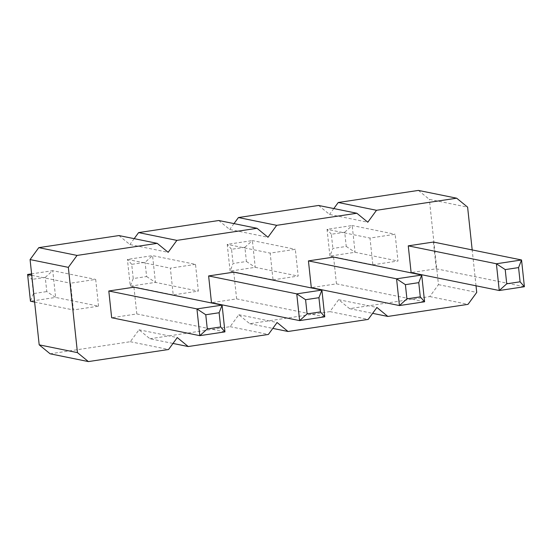 <?xml version="1.0" encoding="UTF-8"?>
<svg xmlns="http://www.w3.org/2000/svg" width="552" height="552" viewBox="0 0 552 552"><rect width="100%" height="100%" fill="white"/><g stroke="black" fill="none" stroke-linecap="round" stroke-linejoin="round"><path stroke-width="0.41" stroke-dasharray="2.76 2.07" d="M50.129 353.804L130.3 341.716L139.007 329.785L149.951 338.755L172.99 343.441M139.007 329.785L177.275 337.569M418.409 190.412L429.346 199.375L467.613 207.159M149.951 338.755L230.115 326.667L238.823 314.737L249.766 323.707L329.937 311.618L338.645 299.688L349.582 308.658L429.753 296.569L438.461 284.639L429.346 199.375M118.956 235.559L129.892 244.529L168.16 252.312M134.177 238.657L129.892 244.529M218.771 220.51L229.715 229.48L267.982 237.263M234 223.608L229.715 229.48M318.587 205.461L329.53 214.431L367.798 222.214M333.815 208.559L329.53 214.431M195.505 264.36L170.354 268.155L173.211 294.906L198.361 291.111L195.505 264.36L152.566 255.631L127.415 259.419L170.354 268.155M273.033 279.85L298.183 276.062L295.327 249.311L270.169 253.106L273.033 279.85L230.094 271.122L255.245 267.327L298.183 276.062M372.848 264.801L397.999 261.013L395.142 234.262L369.992 238.057L372.848 264.801L329.91 256.073L355.06 252.278L397.999 261.013M98.546 306.16L95.689 279.415L70.539 283.204L73.395 309.955L98.546 306.16L55.607 297.424L52.75 270.68L95.689 279.415M130.3 341.716L168.567 349.499M230.115 326.667L268.382 334.45M476.017 285.791L472.188 249.932M233.772 272.15L236.629 298.894L211.478 302.689M333.587 257.094L336.451 283.845L311.3 287.64M433.41 242.045L436.266 268.796L411.116 272.584M133.957 287.199L136.813 313.943L111.663 317.738M438.461 284.639L476.728 292.422M429.753 296.569L468.02 304.352M349.582 308.658L372.621 313.343M338.645 299.688L376.906 307.471M329.937 311.618L368.198 319.401M249.766 323.707L272.805 328.392M238.823 314.737L277.09 322.52M131.721 264.339L127.415 259.419L130.279 286.171L155.429 282.376L152.566 255.631L145.086 262.324L131.721 264.339L133.239 278.553L146.604 276.538L145.086 262.324M146.604 276.538L155.429 282.376L198.361 291.111M133.239 278.553L130.279 286.171L173.211 294.906M246.42 261.489L255.245 267.327L252.388 240.582L227.238 244.37L230.094 271.122L233.061 263.504L246.42 261.489L244.902 247.275L231.543 249.29L233.061 263.504M231.543 249.29L227.238 244.37L270.169 253.106M244.902 247.275L252.388 240.582L295.327 249.311M346.235 246.44L355.06 252.278L352.204 225.526L327.053 229.321L329.91 256.073L332.877 248.455L346.235 246.44L344.717 232.226L331.359 234.241L332.877 248.455M331.359 234.241L327.053 229.321L369.992 238.057M344.717 232.226L352.204 225.526L395.142 234.262M33.424 293.602L30.457 301.219L55.607 297.424L46.782 291.587L45.264 277.38L31.906 279.395L33.424 293.602L46.782 291.587M34.617 302.068L73.395 309.955M31.761 275.317L70.539 283.204M45.264 277.38L52.75 270.68L31.602 273.868M236.629 298.894L324.762 316.82M336.451 283.845L424.585 301.772M436.266 268.796L524.4 286.723M136.813 313.943L224.947 331.869M27.6 274.468L31.906 279.395"/><path stroke-width="0.83" d="M88.396 361.588L50.129 353.804L39.192 344.841L30.077 259.578L38.785 247.648L118.956 235.559L157.223 243.342L77.052 255.431L68.344 267.361L77.453 352.624L88.396 361.588L168.567 349.499L177.275 337.569L188.211 346.539L268.382 334.45L277.09 322.52L288.034 331.49L368.198 319.401L376.906 307.471L387.849 316.441L468.02 304.352L476.728 292.422L476.017 285.791M172.99 343.441L188.211 346.539M338.238 202.501L376.505 210.284L456.676 198.196L418.409 190.412L338.238 202.501L333.815 208.559M234 223.608L238.423 217.55L318.587 205.461L356.854 213.244L276.69 225.333L267.982 237.263L257.039 228.293L218.771 220.51L138.6 232.599L134.177 238.657M376.505 210.284L367.798 222.214L356.854 213.244M257.039 228.293L176.868 240.382L168.16 252.312L157.223 243.342M472.188 249.932L467.613 207.159L456.676 198.196M211.478 302.689L208.621 275.938L233.772 272.15L321.906 290.076L296.755 293.864L299.612 320.615L324.762 316.82L321.906 290.076L318.939 297.694L305.58 299.708L307.098 313.915L299.612 320.615L211.478 302.689M308.437 260.889L333.587 257.094L421.721 275.027L396.571 278.815L399.434 305.567L424.585 301.772L421.721 275.027L418.761 282.645L405.396 284.659L406.914 298.867L399.434 305.567L311.3 287.64L308.437 260.889L396.571 278.815L405.396 284.659M408.259 245.84L433.41 242.045L521.543 259.971L496.393 263.766L499.249 290.518L524.4 286.723L521.543 259.971L518.576 267.589L505.218 269.604L506.736 283.818L499.249 290.518L411.116 272.584L408.259 245.84L496.393 263.766L505.218 269.604M111.663 317.738L108.806 290.987L133.957 287.199L222.09 305.125L196.94 308.913L199.796 335.664L224.947 331.869L222.09 305.125L219.123 312.742L205.765 314.757L207.283 328.964L199.796 335.664L111.663 317.738M238.423 217.55L276.69 225.333M372.621 313.343L387.849 316.441M138.6 232.599L176.868 240.382M272.805 328.392L288.034 331.49M38.785 247.648L77.052 255.431M30.077 259.578L68.344 267.361M39.192 344.841L77.453 352.624M31.602 273.868L27.6 274.468L30.457 301.219L34.617 302.068M27.6 274.468L31.761 275.317M208.621 275.938L296.755 293.864L305.58 299.708M108.806 290.987L196.94 308.913L205.765 314.757M307.098 313.915L320.457 311.901L324.762 316.82M320.457 311.901L318.939 297.694M406.914 298.867L420.279 296.852L424.585 301.772M420.279 296.852L418.761 282.645M506.736 283.818L520.094 281.803L524.4 286.723M520.094 281.803L518.576 267.589M207.283 328.964L220.641 326.95L224.947 331.869M220.641 326.95L219.123 312.742"/></g></svg>
